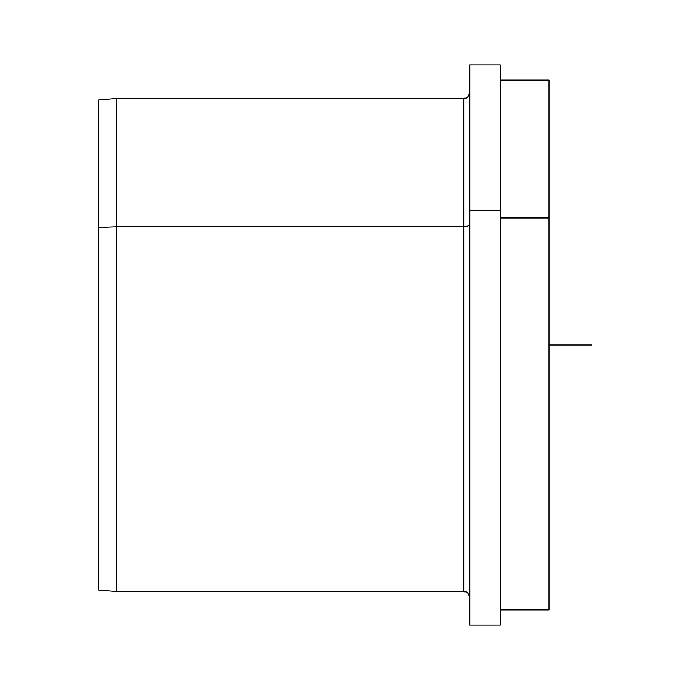 <?xml version="1.0" encoding="UTF-8"?>
<svg xmlns="http://www.w3.org/2000/svg" width="690" height="690" viewBox="0 0 690 690"><rect width="100%" height="100%" fill="white"/><g stroke="black" fill="none" stroke-linecap="round" stroke-linejoin="round"><path stroke-width="1.03" d="M469.821 597.687C466.923 589.364 465.534 592.77 463.732 591.597L116.67 591.597L98.403 590.002L98.403 227.545L116.67 226.777L116.67 591.597L116.67 226.777L98.403 227.545L98.403 99.998L116.67 98.403L116.67 226.777L463.732 226.777L463.732 591.597L463.732 226.777L116.67 226.777L116.67 98.403L463.732 98.403L463.732 226.777L463.732 98.403C465.534 97.23 466.923 100.637 469.821 92.313M469.821 64.912L500.267 64.912L500.267 210.717L469.821 210.717L500.267 210.717L500.267 625.088L469.821 625.088L469.821 64.912L469.821 625.088M500.267 80.135L548.973 80.135L548.973 218.014L500.267 218.014L548.973 218.014L548.973 609.865L500.267 609.865L500.267 625.071L500.267 210.717M98.403 153.197L98.403 536.803M548.973 471.986L548.973 218.014M469.821 210.717L469.821 536.803M469.821 223.853A6.089 2.915 0 0 1 463.732 226.777A6.089 2.915 180 0 0 469.821 223.853M548.973 345L591.597 345"/></g></svg>
